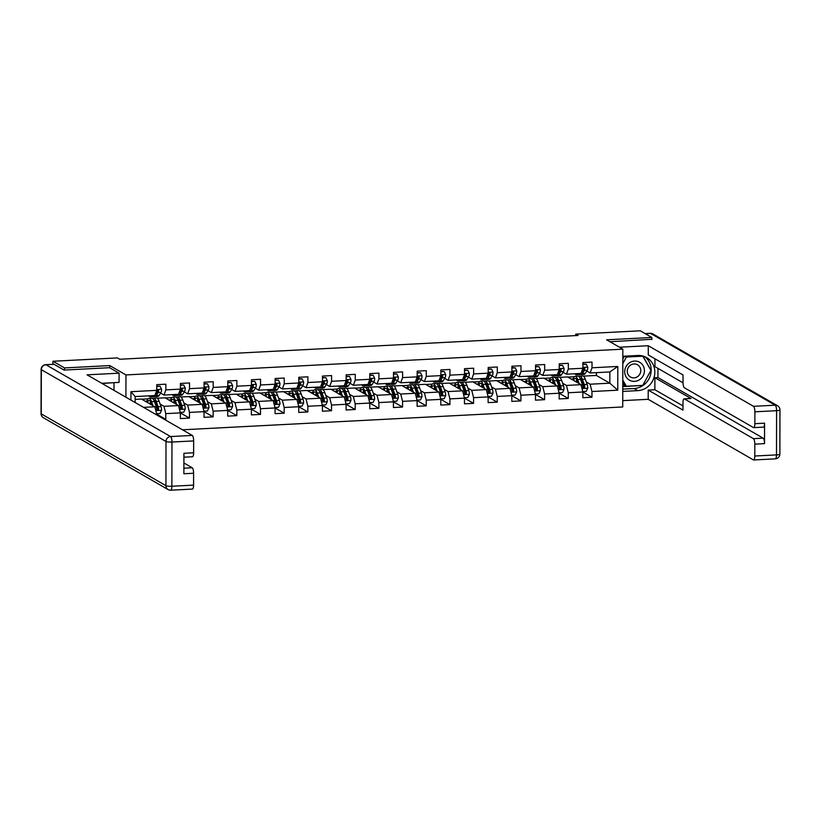 <?xml version="1.0" encoding="UTF-8"?>
<svg xmlns="http://www.w3.org/2000/svg" width="821" height="821" viewBox="0 0 821 821"><rect width="100%" height="100%" fill="white"/><g stroke="black" fill="none" stroke-linecap="round" stroke-linejoin="round"><path stroke-width="1.23" d="M182.488 429.794L622.739 406.959L622.831 349.161L125.962 374.93L125.921 397.21M583.382 376.121L596.405 375.443L609.839 383.191L609.859 371.944L590.135 372.96L592.003 367.787L592.013 362.082L582.9 362.554L582.889 368.26L568.327 369.009L568.337 363.313L559.224 363.785L559.214 369.481L544.651 370.24L544.662 364.534L535.549 365.006L535.538 370.712L520.976 371.472L520.986 365.766L511.873 366.238L511.863 371.944L497.3 372.693L497.31 366.997L488.197 367.469L488.187 373.165L473.625 373.924L473.635 368.219L464.522 368.691L464.522 374.397L449.949 375.146L449.959 369.45L440.856 369.922L440.846 375.618L426.273 376.377L426.284 370.671L417.181 371.143L417.171 376.849L402.598 377.609L402.608 371.903L393.505 372.375L393.495 378.081L378.922 378.83L378.933 373.134L369.83 373.606L369.819 379.302L355.247 380.061L355.257 374.355L346.154 374.828L346.144 380.534L331.571 381.293L331.581 375.587L322.479 376.059L322.468 381.765L307.896 382.514L307.906 376.818L298.803 377.291L298.793 382.986L284.22 383.746L284.23 378.04L275.127 378.512L275.117 384.218L260.544 384.977L260.555 379.271L251.452 379.743L251.442 385.449L236.869 386.198L236.879 380.503L227.776 380.975L227.766 386.67L213.193 387.43L213.203 381.724L204.101 382.196L204.09 387.902L189.518 388.661L189.528 382.955L180.425 383.428L180.415 389.133L165.842 389.883L165.852 384.187L156.749 384.659L156.739 390.355L130.939 391.699L130.929 400.094M592.003 367.787L617.803 366.443L617.761 390.191L591.962 391.525L591.951 397.231L582.848 391.986L582.838 397.703L591.951 397.231M559.706 377.352L567.568 376.942L581.011 384.68L582.848 391.997L568.286 392.756L568.276 398.462L559.173 393.218L559.163 398.934L568.276 398.462M536.031 378.584L543.892 378.173L557.336 385.911L559.173 393.228L544.61 393.988L544.6 399.683L535.497 394.449L535.487 400.155L544.6 399.683M512.355 379.805L520.216 379.405L533.66 387.143L535.497 394.46L520.935 395.209L520.925 400.915L511.822 395.671L511.811 401.387L520.925 400.915M488.69 381.036L496.541 380.626L509.985 388.364L511.822 395.681L497.259 396.44L497.249 402.146L488.146 396.902L488.136 402.618L497.249 402.146M465.014 382.268L472.865 381.857L486.309 389.595L488.146 396.912L473.584 397.672L473.573 403.368L464.47 398.134L464.47 403.84L473.573 403.368M441.339 383.489L449.19 383.079L462.634 390.827L464.47 398.144L449.908 398.893L449.898 404.599L440.795 399.355M426.222 405.831L417.119 400.586L417.119 406.303L426.222 405.831L426.232 400.125L440.805 399.365L440.795 405.071L449.898 404.599M393.988 385.942L401.838 385.542L415.282 393.28L417.13 400.597L402.557 401.356L402.547 407.052L393.444 401.818L393.444 407.524L402.547 407.052M370.312 387.173L378.163 386.763L391.607 394.511L393.454 401.828L378.881 402.577L378.871 408.283L369.768 403.039L369.768 408.755L378.871 408.283M346.636 388.405L354.487 387.994L367.931 395.732L369.778 403.049L355.206 403.809L355.195 409.515L346.093 404.271L346.093 409.987L355.195 409.515M322.961 389.626L330.812 389.226L344.256 396.964L346.103 404.281L331.53 405.04L331.52 410.736L322.427 405.502L322.417 411.208L331.52 410.736M299.285 390.858L307.136 390.447L320.58 398.195L322.427 405.512L307.854 406.262L307.844 411.968L298.752 406.723M236.817 415.652L227.725 410.408L227.715 416.124L236.817 415.652L236.828 409.946L251.4 409.197L251.39 414.892L260.493 414.42L260.503 408.725L275.076 407.965L275.066 413.671L284.169 413.199L284.179 407.493L298.752 406.734L298.741 412.44L307.844 411.968M204.583 395.773L212.444 395.363L225.878 403.101L227.725 410.418L213.152 411.177L213.142 416.873L204.049 411.639L204.039 417.345L213.142 416.873M180.907 396.995L188.768 396.594L202.202 404.332L204.049 411.649L189.477 412.399L189.466 418.105L180.374 412.871L180.363 418.577L189.466 418.105M157.232 398.226L165.093 397.816L178.526 405.564L180.374 412.871L165.801 413.63L165.791 419.336L156.698 414.092L156.698 414.933M164.446 419.408L165.791 419.336M135.137 399.375L141.417 399.047L154.851 406.785L156.698 414.102L155.374 414.174M109.737 367.787L109.737 365.581L64.51 367.931L52.924 361.261L117.424 357.915L119.743 359.249L578.066 335.471L575.757 334.137L575.747 335.594M582.889 368.26L581.032 373.432L566.459 374.191L563.073 372.241M559.912 370.425L559.286 370.066M562.621 383.243L566.439 385.439L581.011 384.68M566.459 374.191L568.327 369.009M568.286 392.756L566.439 385.439M559.214 369.481L557.356 374.663L542.784 375.423L539.397 373.473M536.236 371.646L535.61 371.287M538.945 384.464L542.763 386.67L557.336 385.911M542.784 375.423L544.651 370.24M544.61 393.988L542.763 386.67M535.538 370.712L533.681 375.895L519.108 376.644L515.721 374.694M512.561 372.878L511.935 372.518M515.27 385.696L519.088 387.892L533.66 387.143M519.108 376.644L520.976 371.472M520.935 395.209L519.088 387.892M511.863 371.944L510.005 377.116L495.432 377.876L492.046 375.926M488.885 374.099L488.259 373.75M491.594 386.927L495.412 389.123L509.985 388.364M495.432 377.876L497.3 372.693M497.259 396.44L495.412 389.123M488.187 373.165L486.33 378.348L471.757 379.107L468.37 377.157M465.209 375.33L464.583 374.971M467.919 388.148L471.736 390.355L486.309 389.595M471.757 379.107L473.625 373.924M473.584 397.672L471.736 390.355M464.522 374.397L462.654 379.579L448.081 380.328L444.695 378.378M441.534 376.562L440.908 376.203M444.243 389.38L448.061 391.576L462.634 390.827M448.081 380.328L449.949 375.146M449.908 398.893L448.061 391.576M440.846 375.618L438.978 380.8L424.406 381.56L421.019 379.61M417.858 377.783L417.232 377.434M417.663 384.721L425.514 384.31L438.958 392.048L424.385 392.807L420.568 390.611M424.406 381.56L426.273 376.377M440.805 399.365L438.958 392.048M426.232 400.125L424.385 392.807M417.171 376.849L415.303 382.032L400.73 382.791L397.343 380.831M394.183 379.015L393.557 378.655M396.892 391.833L400.71 394.039L415.282 393.28M400.73 382.791L402.598 377.609M402.557 401.356L400.71 394.039M393.495 378.081L391.627 383.263L377.055 384.012L373.668 382.063M370.507 380.246L369.881 379.887M373.216 393.064L377.034 395.26L391.607 394.511M377.055 384.012L378.922 378.83M378.881 402.577L377.034 395.26M369.819 379.302L367.952 384.485L353.379 385.244L349.992 383.294M346.831 381.467L346.205 381.108M349.541 394.296L353.358 396.492L367.931 395.732M353.379 385.244L355.247 380.061M355.206 403.809L353.358 396.492M346.144 380.534L344.276 385.716L329.703 386.475L326.317 384.515M323.156 382.699L322.54 382.34M325.865 395.517L329.683 397.723L344.256 396.964M329.703 386.475L331.571 381.293M331.53 405.04L329.683 397.723M322.468 381.765L320.601 386.948L306.028 387.697L302.641 385.747M299.48 383.93L298.865 383.571M302.19 396.748L306.017 398.944L320.58 398.195M306.028 387.697L307.896 382.514M307.854 406.262L306.017 398.944M298.793 382.986L296.925 388.169L282.352 388.928L278.966 386.978M275.805 385.152L275.189 384.792M275.61 392.089L283.471 391.679L296.904 399.417L282.342 400.176L278.514 397.98M282.352 388.928L284.22 383.746M298.752 406.734L296.904 399.417M284.179 407.493L282.342 400.176M275.117 384.218L273.249 389.4L258.687 390.16L255.29 388.2M252.129 386.383L251.513 386.024M251.934 393.31L259.795 392.91L273.229 400.648L258.666 401.407L254.838 399.201M258.687 390.16L260.544 384.977M275.076 407.965L273.229 400.648M260.503 408.725L258.666 401.407M251.442 385.449L249.574 390.632L235.011 391.381L231.614 389.431M228.454 387.615L227.838 387.255M228.259 394.542L236.12 394.131L249.553 401.88L234.991 402.629L231.173 400.432M235.011 391.381L236.869 386.198M251.4 409.197L249.553 401.88M236.828 409.946L234.991 402.629M227.766 386.67L225.898 391.853L211.336 392.612L207.939 390.663M204.778 388.836L204.162 388.477M207.497 401.664L211.315 403.86L225.878 403.101M211.336 392.612L213.193 387.43M213.152 411.177L211.315 403.86M204.09 387.902L202.223 393.085L187.66 393.834L184.263 391.884M181.102 390.067L180.487 389.708M183.822 402.885L187.64 405.092L202.202 404.332M187.66 393.834L189.518 388.661M189.477 412.399L187.64 405.092M180.415 389.133L178.547 394.306L163.984 395.065L160.588 393.115M157.427 391.299L156.811 390.94M160.146 404.117L163.964 406.313L178.526 405.564M163.984 395.065L165.842 389.883M165.801 413.63L163.964 406.313M156.739 390.355L154.871 395.537L135.147 396.564L130.939 391.699M143.562 407.37L154.851 406.785M64.51 367.931L64.51 370.035M52.924 361.261L52.924 364.308M651.833 339.576L651.843 337.472L640.257 330.791L575.757 334.137M651.843 337.472L606.616 339.812L622.831 349.161M109.737 365.581L125.962 374.93M135.147 396.564L135.137 402.516M590.135 372.96L586.748 371.01M583.587 369.193L582.961 368.834M596.405 375.443L596.405 372.642M586.297 382.011L590.114 384.207L609.839 383.191L617.761 390.191M141.664 399.191L148.088 398.852M165.339 397.959L171.763 397.631M189.015 396.738L195.439 396.399M212.69 395.506L219.115 395.168M236.366 394.275L242.79 393.947M260.041 393.054L266.466 392.715M283.717 391.822L290.141 391.484M307.393 390.591L313.817 390.262M331.068 389.37L337.493 389.031M354.744 388.138L361.168 387.81M378.419 386.907L384.844 386.578M402.095 385.685L408.519 385.347M425.76 384.454L432.195 384.125M449.436 383.222L455.871 382.894M473.112 382.001L479.546 381.662M496.787 380.77L503.211 380.441M520.463 379.538L526.887 379.21M544.138 378.317L550.563 377.978M567.814 377.085L574.238 376.757M609.859 371.944L617.803 366.443M591.962 391.525L590.114 384.207M145.143 401.192L146.938 401.1M168.818 399.96L170.614 399.868M192.494 398.739L194.29 398.647M216.169 397.508L217.955 397.415M239.845 396.276L241.631 396.184M260.493 414.42L251.4 409.186M263.52 395.055L265.306 394.963M284.169 413.199L275.076 407.955M287.186 393.823L288.982 393.731M310.861 392.592L312.657 392.5M334.537 391.371L336.333 391.278M358.213 390.139L360.009 390.047M381.888 388.908L383.684 388.815M405.564 387.686L407.36 387.594M429.239 386.455L431.035 386.363M452.915 385.223L454.711 385.131M476.591 384.002L478.386 383.91M500.266 382.771L502.062 382.678M523.942 381.549L525.738 381.447M547.617 380.318L549.413 380.226M571.293 379.086L573.089 378.994M151.659 395.701L151.546 395.876A12.141 3.489 87 0 1 150.253 396.892A12.141 3.489 87 0 1 148.734 395.855M156.749 386.455L160.085 386.281L161.604 389.318A4.208 1.211 87 0 1 161.039 392.387L159.141 395.486A12.141 3.489 87 0 1 157.837 396.492L154.953 396.646A12.141 3.489 -93 0 0 156.257 395.63L158.155 392.541A4.208 1.211 -93 0 0 158.658 390.611L158.268 389.862M160.085 386.281L156.749 386.075M154.543 395.558L154.43 395.732A12.141 3.489 87 0 1 153.137 396.738L150.253 396.892M154.02 396.276A12.141 3.489 -93 0 0 154.953 396.646M155.333 394.254L156.339 392.633A4.208 1.211 87 0 0 156.832 390.704L158.658 390.611L157.991 390.232A2.145 0.616 87 0 1 157.827 390.652L155.928 393.741A10.078 2.904 87 0 1 155.261 394.46M156.585 413.64L160.044 413.456L161.563 410.254A4.208 1.211 -93 0 0 161.019 406.559L159.13 401.274A12.141 3.489 -93 0 0 156.534 398.021L153.65 398.175A12.141 3.489 -93 0 0 152.768 398.647M155.272 401.5A10.078 2.904 -93 0 0 154.851 402.721M152.983 405.707L151.536 401.674A12.141 3.489 -93 0 0 148.95 398.421A12.141 3.489 -93 0 0 146.672 402.074M151.885 405.071L151.208 403.173A10.078 2.904 -93 0 0 149.053 400.484A10.078 2.904 -93 0 0 147.441 402.516M148.95 398.421L151.834 398.267A12.141 3.489 87 0 1 154.42 401.52L156.308 406.795A4.208 1.211 87 0 1 156.801 409.299C157.478 410.51 158.094 410.479 158.627 409.207A4.208 1.211 -93 0 0 158.135 406.703L156.247 401.428A12.141 3.489 -93 0 0 153.65 398.175M151.146 402.998A12.141 3.489 -93 0 0 150.931 404.527M153.886 400.238A10.078 2.904 87 0 1 155.908 402.937L157.796 408.211A2.145 0.616 87 0 1 157.96 408.817L157.632 409.7M150.571 401.736A10.078 2.904 -93 0 0 149.925 403.942M156.801 409.299L157.293 410.1M639.518 362.174A10.314 9.708 119.9 0 0 626.033 366.587A10.314 9.708 119.9 0 0 629.625 380.267A10.314 9.708 119.9 0 0 643.1 375.854A10.314 9.708 119.9 0 0 639.518 362.174M637.404 364.709A7.061 6.65 119.9 0 0 628.219 367.654A7.061 6.65 119.9 0 0 630.631 377.096A7.061 6.65 119.9 0 0 639.826 374.15A7.061 6.65 119.9 0 0 637.404 364.709M622.811 363.611L626.402 357.043L642.792 356.191L650.95 370.374L642.74 385.398L626.351 386.25L624.494 385.182L622.78 382.196M622.821 359.136L624.319 356.386M626.351 386.25L622.78 380.051M625.192 356.345L626.402 357.043M642.207 355.852L642.792 356.191M101.742 383.294L119.066 382.391L119.086 373.175L87.067 374.838L192.278 435.428A4.762 1.375 87 0 1 193.653 440.918L193.633 452.792A4.762 1.375 87 0 1 192.494 456.743L183.914 457.184M113.996 390.344L114.016 382.853M54.094 364.319L45.894 364.75A4.762 1.375 -93 0 0 45.637 364.678L53.837 364.257A4.762 1.375 87 0 1 54.094 364.319L64.059 370.066L109.583 367.705L119.086 373.175M102.061 383.469L115.402 382.576M183.894 468.196L192.217 467.765A4.762 1.375 87 0 1 193.602 473.255L193.582 485.129A4.762 1.375 87 0 1 192.432 489.08L170.737 490.209A4.762 1.375 -93 0 0 171.876 486.248L193.582 485.129M193.633 452.792L183.925 453.295L183.883 473.758L193.602 473.255M192.217 467.765L183.904 462.982M622.821 356.263L637.794 355.483A17.857 16.81 119.9 0 1 646.681 357.597A17.857 16.81 119.9 0 1 654.193 376.962A17.857 16.81 119.9 0 1 637.732 390.642L622.759 391.412M622.749 400.627L648.19 399.314L648.21 390.098L682.969 410.11L682.98 402.772A4.762 1.375 -93 0 1 684.129 398.821A4.762 1.375 -93 0 1 684.386 398.883L753.442 438.66L763.15 438.157A4.762 1.375 87 0 1 764.536 443.638L764.567 423.174A4.762 1.375 87 0 1 763.427 427.125L753.709 427.628A4.762 1.375 -93 0 0 754.858 423.677L754.879 411.803A4.762 1.375 -93 0 0 753.493 406.323L775.198 405.194L650.519 333.388L645.234 333.665M657.96 368.372L657.939 377.557L654.912 377.722L654.881 389.749L648.21 390.098M654.942 358.787L654.922 366.628L683.021 382.812M753.709 427.628A4.762 1.375 -93 0 1 753.462 427.567L684.396 387.789A4.762 1.375 -93 0 1 683.021 382.309L683.031 374.961L648.272 354.939L648.282 345.723L753.493 406.323M619.475 347.221L648.282 345.723M648.19 399.314L753.401 459.904A4.762 1.375 -93 0 0 753.657 459.976A4.762 1.375 -93 0 0 754.797 456.014L754.817 444.14A4.762 1.375 -93 0 0 753.442 438.66M651.833 339.289L609.972 341.752M654.912 377.722L691.056 398.534L684.386 398.883M657.939 377.557L763.15 438.157M654.881 389.749L682.98 405.923M684.129 398.821L690.8 398.472A4.762 1.375 87 0 1 691.056 398.534M622.77 389.113L634.079 388.528A17.857 16.81 119.9 0 0 650.211 375.926A17.857 16.81 119.9 0 0 644.772 356.663M622.77 386.619L642.638 385.408M640.37 355.555L622.821 356.468M650.899 370.281L642.925 356.037M622.77 385.747L625.243 385.613M175.335 394.48L175.222 394.655A12.141 3.489 87 0 1 173.929 395.66A12.141 3.489 87 0 1 172.41 394.634M180.425 385.223L183.76 385.049L185.279 388.097A4.208 1.211 87 0 1 184.715 391.155L182.816 394.254A12.141 3.489 87 0 1 181.513 395.27L178.629 395.414A12.141 3.489 -93 0 0 179.932 394.408L181.831 391.309A4.208 1.211 -93 0 0 182.334 389.38L181.944 388.631M183.76 385.049L180.425 384.844M178.219 394.326L178.106 394.501A12.141 3.489 87 0 1 176.813 395.506L173.929 395.66M177.695 395.045A12.141 3.489 -93 0 0 178.629 395.414M179.009 393.033L180.015 391.401A4.208 1.211 87 0 0 180.507 389.482L182.334 389.38L181.667 389A2.145 0.616 87 0 1 181.503 389.421L179.604 392.52A10.078 2.904 87 0 1 178.937 393.228M199.01 393.249L198.898 393.423A12.141 3.489 87 0 1 197.604 394.429A12.141 3.489 87 0 1 196.086 393.403M204.101 383.992L207.436 383.818L208.945 386.865A4.208 1.211 87 0 1 208.39 389.934L206.492 393.033A12.141 3.489 87 0 1 205.188 394.039L202.305 394.193A12.141 3.489 -93 0 0 203.608 393.177L205.507 390.078A4.208 1.211 -93 0 0 206.009 388.159L205.619 387.409M207.436 383.818L204.101 383.612M201.894 393.105L201.781 393.269A12.141 3.489 87 0 1 200.488 394.285L197.604 394.429M201.371 393.813A12.141 3.489 -93 0 0 202.305 394.193M202.684 391.802L203.68 390.18A4.208 1.211 87 0 0 204.183 388.251L206.009 388.159L205.342 387.769A2.145 0.616 87 0 1 205.178 388.189L203.28 391.289A10.078 2.904 87 0 1 202.613 391.997M180.261 412.409L183.719 412.234L185.238 409.032A4.208 1.211 -93 0 0 184.694 405.328L182.806 400.053A12.141 3.489 -93 0 0 180.21 396.8L177.326 396.943A12.141 3.489 -93 0 0 176.443 397.415M178.947 400.268A10.078 2.904 -93 0 0 178.526 401.49M176.659 404.476L175.212 400.443A12.141 3.489 -93 0 0 172.626 397.19A12.141 3.489 -93 0 0 170.347 400.843M175.561 403.85L174.883 401.951A10.078 2.904 -93 0 0 172.728 399.252A10.078 2.904 -93 0 0 171.117 401.295M172.626 397.19L175.509 397.046A12.141 3.489 87 0 1 178.095 400.289L179.984 405.574A4.208 1.211 87 0 1 180.476 408.068C181.154 409.289 181.769 409.258 182.303 407.975A4.208 1.211 -93 0 0 181.81 405.471L179.922 400.196A12.141 3.489 -93 0 0 177.326 396.943M174.811 401.777A12.141 3.489 -93 0 0 174.606 403.296M177.562 399.006A10.078 2.904 87 0 1 179.583 401.705L181.472 406.98A2.145 0.616 87 0 1 181.636 407.585L181.308 408.468M174.237 400.515A10.078 2.904 -93 0 0 173.6 402.721M180.476 408.068L180.959 408.879M203.936 411.188L207.395 411.003L208.914 407.801A4.208 1.211 -93 0 0 208.37 404.096L206.482 398.821A12.141 3.489 -93 0 0 203.885 395.568L201.001 395.722A12.141 3.489 -93 0 0 200.119 396.184M202.623 399.037A10.078 2.904 -93 0 0 202.202 400.268M200.334 403.255L198.887 399.211A12.141 3.489 -93 0 0 196.301 395.968A12.141 3.489 -93 0 0 194.023 399.622M199.236 402.618L198.559 400.72A10.078 2.904 -93 0 0 196.404 398.021A10.078 2.904 -93 0 0 194.793 400.063M196.301 395.968L199.185 395.814A12.141 3.489 87 0 1 201.771 399.068L203.659 404.343A4.208 1.211 87 0 1 204.152 406.836C204.829 408.058 205.445 408.027 205.979 406.744A4.208 1.211 -93 0 0 205.486 404.25L203.598 398.965A12.141 3.489 -93 0 0 201.001 395.722M198.487 400.545A12.141 3.489 -93 0 0 198.282 402.074M201.237 397.785A10.078 2.904 87 0 1 203.259 400.474L205.147 405.759A2.145 0.616 87 0 1 205.312 406.364L204.983 407.247M197.912 399.283A10.078 2.904 -93 0 0 197.276 401.49M204.152 406.836L204.634 407.647M222.686 392.017L222.573 392.192A12.141 3.489 87 0 1 221.28 393.208A12.141 3.489 87 0 1 219.761 392.171M227.776 382.771L231.112 382.596L232.62 385.644A4.208 1.211 87 0 1 232.066 388.702L230.167 391.802A12.141 3.489 87 0 1 228.864 392.807L225.98 392.961A12.141 3.489 -93 0 0 227.284 391.945L229.182 388.856A4.208 1.211 -93 0 0 229.685 386.927L229.295 386.178M231.112 382.596L227.776 382.391M225.559 391.874L225.457 392.048A12.141 3.489 87 0 1 224.164 393.054L221.28 393.208M225.046 392.592A12.141 3.489 -93 0 0 225.98 392.961M226.36 390.57L227.355 388.949A4.208 1.211 87 0 0 227.858 387.019L229.685 386.927L229.018 386.547A2.145 0.616 87 0 1 228.854 386.968L226.955 390.057A10.078 2.904 87 0 1 226.288 390.775M246.351 390.796L246.249 390.97A12.141 3.489 87 0 1 244.956 391.976A12.141 3.489 87 0 1 243.437 390.95M251.452 381.539L254.787 381.365L256.296 384.413A4.208 1.211 87 0 1 255.742 387.471L253.843 390.57A12.141 3.489 87 0 1 252.54 391.586L249.656 391.73A12.141 3.489 -93 0 0 250.959 390.724L252.858 387.625A4.208 1.211 -93 0 0 253.361 385.696L252.971 384.946M254.787 381.365L251.452 381.16M249.235 390.642L249.132 390.817A12.141 3.489 87 0 1 247.839 391.822L244.956 391.976M248.722 391.36A12.141 3.489 -93 0 0 249.656 391.73M250.036 389.349L251.031 387.717A4.208 1.211 87 0 0 251.534 385.798L253.361 385.696L252.694 385.316A2.145 0.616 87 0 1 252.529 385.737L250.631 388.836A10.078 2.904 87 0 1 249.964 389.544M270.027 389.565L269.924 389.739A12.141 3.489 87 0 1 268.631 390.745A12.141 3.489 87 0 1 267.112 389.718M275.127 380.308L278.463 380.133L279.971 383.181A4.208 1.211 87 0 1 279.417 386.25L277.519 389.349A12.141 3.489 87 0 1 276.215 390.355L273.331 390.509A12.141 3.489 -93 0 0 274.635 389.493L276.533 386.393A4.208 1.211 -93 0 0 277.036 384.474L276.646 383.725M278.463 380.133L275.127 379.928M272.911 389.421L272.808 389.585A12.141 3.489 87 0 1 271.515 390.601L268.631 390.745M272.398 390.129A12.141 3.489 -93 0 0 273.331 390.509M273.711 388.117L274.707 386.496A4.208 1.211 87 0 0 275.209 384.567L277.036 384.474L276.369 384.084A2.145 0.616 87 0 1 276.205 384.505L274.306 387.604A10.078 2.904 87 0 1 273.639 388.312M227.612 409.956L231.06 409.782L232.589 406.569A4.208 1.211 -93 0 0 232.035 402.875L230.157 397.59A12.141 3.489 -93 0 0 227.561 394.347L224.677 394.49A12.141 3.489 -93 0 0 223.794 394.963M226.298 397.816A10.078 2.904 -93 0 0 225.878 399.037M224.01 402.023L222.563 397.99A12.141 3.489 -93 0 0 219.977 394.737A12.141 3.489 -93 0 0 217.698 398.39M222.912 401.387L222.234 399.499A10.078 2.904 -93 0 0 220.079 396.8A10.078 2.904 -93 0 0 218.468 398.832M219.977 394.737L222.86 394.583A12.141 3.489 87 0 1 225.447 397.836L227.335 403.111A4.208 1.211 87 0 1 227.828 405.615C228.505 406.826 229.121 406.795 229.654 405.523A4.208 1.211 -93 0 0 229.151 403.019L227.273 397.744A12.141 3.489 -93 0 0 224.677 394.49M222.163 399.314A12.141 3.489 -93 0 0 221.957 400.843M224.913 396.553A10.078 2.904 87 0 1 226.935 399.252L228.823 404.527A2.145 0.616 87 0 1 228.987 405.133L228.659 406.015M221.588 398.052A10.078 2.904 -93 0 0 220.952 400.258M227.828 405.615L228.31 406.416M251.288 408.725L254.736 408.55L256.265 405.348A4.208 1.211 -93 0 0 255.711 401.643L253.833 396.369A12.141 3.489 -93 0 0 251.236 393.115L248.353 393.259A12.141 3.489 -93 0 0 247.47 393.731M249.974 396.584A10.078 2.904 -93 0 0 249.553 397.805M247.685 400.792L246.238 396.759A12.141 3.489 -93 0 0 243.652 393.505A12.141 3.489 -93 0 0 241.374 397.159M246.587 400.166L245.91 398.267A10.078 2.904 -93 0 0 243.755 395.568A10.078 2.904 -93 0 0 242.144 397.61M243.652 393.505L246.536 393.362A12.141 3.489 87 0 1 249.122 396.605L251.01 401.89A4.208 1.211 87 0 1 251.503 404.384C252.18 405.605 252.786 405.574 253.33 404.291A4.208 1.211 -93 0 0 252.827 401.797L250.949 396.512A12.141 3.489 -93 0 0 248.353 393.259M245.838 398.093A12.141 3.489 -93 0 0 245.633 399.611M248.589 395.332A10.078 2.904 87 0 1 250.61 398.021L252.499 403.296A2.145 0.616 87 0 1 252.663 403.911L252.334 404.784M245.263 396.83A10.078 2.904 -93 0 0 244.627 399.037M251.503 404.384L251.985 405.194M274.953 407.503L278.411 407.319L279.94 404.117A4.208 1.211 -93 0 0 279.386 400.412L277.508 395.137A12.141 3.489 -93 0 0 274.912 391.884L272.028 392.038A12.141 3.489 -93 0 0 271.135 392.5M273.65 395.353A10.078 2.904 -93 0 0 273.229 396.584M271.361 399.57L269.914 395.527A12.141 3.489 -93 0 0 267.328 392.284A12.141 3.489 -93 0 0 265.05 395.938M270.263 398.934L269.586 397.036A10.078 2.904 -93 0 0 267.43 394.337A10.078 2.904 -93 0 0 265.819 396.379M267.328 392.284L270.212 392.13A12.141 3.489 87 0 1 272.798 395.383L274.686 400.658A4.208 1.211 87 0 1 275.179 403.152C275.856 404.373 276.461 404.343 276.995 403.06A4.208 1.211 -93 0 0 276.503 400.566L274.625 395.291A12.141 3.489 -93 0 0 272.028 392.038M269.514 396.861A12.141 3.489 -93 0 0 269.309 398.39M272.264 394.101A10.078 2.904 87 0 1 274.286 396.789L276.174 402.074A2.145 0.616 87 0 1 276.328 402.68L276 403.563M268.939 395.599A10.078 2.904 -93 0 0 268.303 397.805M275.179 403.152L275.661 403.963M293.702 388.343L293.6 388.507A12.141 3.489 87 0 1 292.307 389.523A12.141 3.489 87 0 1 290.788 388.487M298.803 379.086L302.138 378.912L303.647 381.96A4.208 1.211 87 0 1 303.093 385.018L301.184 388.117A12.141 3.489 87 0 1 299.891 389.123L297.007 389.277A12.141 3.489 -93 0 0 298.31 388.271L300.209 385.172A4.208 1.211 -93 0 0 300.712 383.243L300.322 382.494M302.138 378.912L298.803 378.707M296.586 388.189L296.484 388.364A12.141 3.489 87 0 1 295.18 389.37L292.307 389.523M296.073 388.908A12.141 3.489 -93 0 0 297.007 389.277M297.387 386.886L298.382 385.265A4.208 1.211 87 0 0 298.885 383.335L300.712 383.243L300.045 382.863A2.145 0.616 87 0 1 299.881 383.284L297.982 386.383A10.078 2.904 87 0 1 297.315 387.091M298.628 406.272L302.087 406.097L303.616 402.885A4.208 1.211 -93 0 0 303.062 399.191L301.174 393.906A12.141 3.489 -93 0 0 298.587 390.663L295.704 390.806A12.141 3.489 -93 0 0 294.811 391.278M297.325 394.131A10.078 2.904 -93 0 0 296.904 395.353M295.037 398.339L293.59 394.306A12.141 3.489 -93 0 0 291.003 391.053A12.141 3.489 -93 0 0 288.725 394.706M293.939 397.713L293.261 395.814A10.078 2.904 -93 0 0 291.106 393.115A10.078 2.904 -93 0 0 289.495 395.147M291.003 391.053L293.887 390.899A12.141 3.489 87 0 1 296.473 394.152L298.362 399.427A4.208 1.211 87 0 1 298.854 401.931C299.532 403.142 300.137 403.111 300.671 401.838A4.208 1.211 -93 0 0 300.178 399.334L298.3 394.059A12.141 3.489 -93 0 0 295.704 390.806M293.189 395.63A12.141 3.489 -93 0 0 292.984 397.159M295.94 392.869A10.078 2.904 87 0 1 297.961 395.568L299.85 400.843A2.145 0.616 87 0 1 300.004 401.448L299.675 402.331M292.615 394.367A10.078 2.904 -93 0 0 291.978 396.584M298.854 401.931L299.337 402.731M317.378 387.112L317.275 387.286A12.141 3.489 87 0 1 315.972 388.292A12.141 3.489 87 0 1 314.464 387.266M322.468 377.855L325.814 377.681L327.322 380.728A4.208 1.211 87 0 1 326.768 383.797L324.859 386.886A12.141 3.489 87 0 1 323.566 387.902L320.683 388.046A12.141 3.489 -93 0 0 321.976 387.04L323.885 383.941A4.208 1.211 -93 0 0 324.387 382.011L323.997 381.262M325.814 377.681L322.479 377.475M320.262 386.958L320.159 387.132A12.141 3.489 87 0 1 318.856 388.148L315.972 388.292M319.749 387.676A12.141 3.489 -93 0 0 320.683 388.046M321.062 385.665L322.058 384.033A4.208 1.211 87 0 0 322.561 382.114L324.387 382.011L323.72 381.632A2.145 0.616 87 0 1 323.556 382.052L321.658 385.152A10.078 2.904 87 0 1 320.99 385.86M322.304 405.04L325.763 404.866L327.292 401.664A4.208 1.211 -93 0 0 326.737 397.959L324.849 392.684A12.141 3.489 -93 0 0 322.263 389.431L319.379 389.585A12.141 3.489 -93 0 0 318.486 390.047M321.001 392.9A10.078 2.904 -93 0 0 320.58 394.131M318.712 397.118L317.265 393.074A12.141 3.489 -93 0 0 314.679 389.821A12.141 3.489 -93 0 0 312.401 393.475M317.614 396.481L316.937 394.583A10.078 2.904 -93 0 0 314.782 391.884A10.078 2.904 -93 0 0 313.17 393.926M314.679 389.821L317.563 389.677A12.141 3.489 87 0 1 320.149 392.92L322.037 398.206A4.208 1.211 87 0 1 322.53 400.699C323.207 401.921 323.813 401.89 324.346 400.607A4.208 1.211 -93 0 0 323.854 398.113L321.965 392.828A12.141 3.489 -93 0 0 319.379 389.585M316.865 394.408A12.141 3.489 -93 0 0 316.66 395.927M319.615 391.648A10.078 2.904 87 0 1 321.637 394.337L323.525 399.611A2.145 0.616 87 0 1 323.679 400.227L323.351 401.1M316.29 393.146A10.078 2.904 -93 0 0 315.654 395.353M322.53 400.699L323.012 401.51M341.054 385.88L340.951 386.055A12.141 3.489 87 0 1 339.648 387.06A12.141 3.489 87 0 1 338.139 386.034M346.144 376.623L349.489 376.459L350.998 379.497A4.208 1.211 87 0 1 350.444 382.565L348.535 385.665A12.141 3.489 87 0 1 347.242 386.67L344.358 386.824A12.141 3.489 -93 0 0 345.651 385.808L347.56 382.709A4.208 1.211 -93 0 0 348.053 380.79L347.673 380.041M349.489 376.459L346.144 376.254M343.937 385.737L343.835 385.901A12.141 3.489 87 0 1 342.531 386.917L339.648 387.06M343.424 386.445A12.141 3.489 -93 0 0 344.358 386.824M344.738 384.433L345.733 382.812A4.208 1.211 87 0 0 346.236 380.882L348.053 380.79L347.386 380.4A2.145 0.616 87 0 1 347.232 380.821L345.323 383.92A10.078 2.904 87 0 1 344.666 384.628M345.98 403.819L349.438 403.634L350.967 400.432A4.208 1.211 -93 0 0 350.413 396.728L348.525 391.453A12.141 3.489 -93 0 0 345.939 388.2L343.055 388.354A12.141 3.489 -93 0 0 342.162 388.815M344.676 391.668A10.078 2.904 -93 0 0 344.256 392.9M342.388 395.886L340.941 391.843A12.141 3.489 -93 0 0 338.355 388.6A12.141 3.489 -93 0 0 336.076 392.253M341.29 395.25L340.602 393.351A10.078 2.904 -93 0 0 338.457 390.652A10.078 2.904 -93 0 0 336.846 392.695M338.355 388.6L341.228 388.446A12.141 3.489 87 0 1 343.825 391.699L345.713 396.974A4.208 1.211 87 0 1 346.205 399.478C346.883 400.689 347.488 400.658 348.022 399.375A4.208 1.211 -93 0 0 347.529 396.882L345.641 391.607A12.141 3.489 -93 0 0 343.055 388.354M340.541 393.177A12.141 3.489 -93 0 0 340.335 394.706M343.291 390.416A10.078 2.904 87 0 1 345.313 393.115L347.201 398.39A2.145 0.616 87 0 1 347.355 398.996L347.026 399.878M339.966 391.915A10.078 2.904 -93 0 0 339.33 394.121M346.205 399.478L346.688 400.279M364.729 384.659L364.627 384.823A12.141 3.489 87 0 1 363.323 385.839A12.141 3.489 87 0 1 361.815 384.803M369.819 375.402L373.165 375.228L374.674 378.276A4.208 1.211 87 0 1 374.119 381.334L372.211 384.433A12.141 3.489 87 0 1 370.918 385.439L368.034 385.593A12.141 3.489 -93 0 0 369.327 384.587L371.236 381.488A4.208 1.211 -93 0 0 371.728 379.559L371.349 378.809M373.165 375.228L369.819 375.023M367.613 384.505L367.51 384.68A12.141 3.489 87 0 1 366.207 385.685L363.323 385.839M367.1 385.223A12.141 3.489 -93 0 0 368.034 385.593M368.413 383.202L369.409 381.58A4.208 1.211 87 0 0 369.912 379.651L371.728 379.559L371.061 379.179A2.145 0.616 87 0 1 370.907 379.6L368.998 382.699A10.078 2.904 87 0 1 368.342 383.407M369.655 402.588L373.114 402.413L374.643 399.201A4.208 1.211 -93 0 0 374.089 395.506L372.2 390.221A12.141 3.489 -93 0 0 369.614 386.978L366.73 387.122A12.141 3.489 -93 0 0 365.838 387.594M368.352 390.447A10.078 2.904 -93 0 0 367.931 391.668M366.063 394.655L364.616 390.622A12.141 3.489 -93 0 0 362.02 387.368A12.141 3.489 -93 0 0 359.752 391.022M364.965 394.029L364.278 392.13A10.078 2.904 -93 0 0 362.133 389.431A10.078 2.904 -93 0 0 360.522 391.463M362.02 387.368L364.904 387.214A12.141 3.489 87 0 1 367.5 390.468L369.388 395.743A4.208 1.211 87 0 1 369.881 398.247C370.558 399.458 371.164 399.427 371.697 398.154A4.208 1.211 -93 0 0 371.205 395.65L369.317 390.375A12.141 3.489 -93 0 0 366.73 387.122M364.216 391.945A12.141 3.489 -93 0 0 364.011 393.475M366.966 389.185A10.078 2.904 87 0 1 368.988 391.884L370.876 397.159A2.145 0.616 87 0 1 371.03 397.764L370.702 398.647M363.641 390.693A10.078 2.904 -93 0 0 363.005 392.9M369.881 398.247L370.363 399.047M388.405 383.428L388.302 383.602A12.141 3.489 87 0 1 386.999 384.608A12.141 3.489 87 0 1 385.49 383.581M393.495 374.171L396.841 373.996L398.349 377.044A4.208 1.211 87 0 1 397.795 380.113L395.886 383.202A12.141 3.489 87 0 1 394.593 384.218L391.709 384.361A12.141 3.489 -93 0 0 393.002 383.356L394.911 380.256A4.208 1.211 -93 0 0 395.404 378.337L395.024 377.588M396.841 373.996L393.495 373.791M391.289 383.274L391.186 383.448A12.141 3.489 87 0 1 389.883 384.464L386.999 384.608M390.775 383.992A12.141 3.489 -93 0 0 391.709 384.361M392.089 381.981L393.085 380.349A4.208 1.211 87 0 0 393.587 378.43L395.404 378.337L394.737 377.947A2.145 0.616 87 0 1 394.583 378.368L392.674 381.467A10.078 2.904 87 0 1 392.017 382.175M393.331 401.356L396.789 401.182L398.318 397.98A4.208 1.211 -93 0 0 397.764 394.275L395.876 389A12.141 3.489 -93 0 0 393.29 385.747L390.406 385.901A12.141 3.489 -93 0 0 389.513 386.363M392.017 389.216A10.078 2.904 -93 0 0 391.607 390.447M389.739 393.433L388.292 389.39A12.141 3.489 -93 0 0 385.696 386.137A12.141 3.489 -93 0 0 383.417 389.79M388.641 392.797L387.953 390.899A10.078 2.904 -93 0 0 385.808 388.2A10.078 2.904 -93 0 0 384.197 390.242M385.696 386.137L388.579 385.993A12.141 3.489 87 0 1 391.176 389.236L393.064 394.521A4.208 1.211 87 0 1 393.557 397.015C394.234 398.236 394.839 398.206 395.373 396.923A4.208 1.211 -93 0 0 394.88 394.429L392.992 389.144A12.141 3.489 -93 0 0 390.406 385.901M387.892 390.724A12.141 3.489 -93 0 0 387.686 392.243M390.642 387.964A10.078 2.904 87 0 1 392.664 390.652L394.552 395.938A2.145 0.616 87 0 1 394.706 396.543L394.378 397.426M387.317 389.462A10.078 2.904 -93 0 0 386.67 391.668M393.557 397.015L394.039 397.826M412.08 382.196L411.978 382.37A12.141 3.489 87 0 1 410.674 383.376A12.141 3.489 87 0 1 409.166 382.35M417.171 372.939L420.516 372.775L422.025 375.813A4.208 1.211 87 0 1 421.46 378.881L419.562 381.981A12.141 3.489 87 0 1 418.269 382.986L415.385 383.14A12.141 3.489 -93 0 0 416.678 382.124L418.587 379.025A4.208 1.211 -93 0 0 419.079 377.106L418.7 376.357M420.516 372.775L417.171 372.57M414.964 382.052L414.862 382.217A12.141 3.489 87 0 1 413.558 383.233L410.674 383.376M414.451 382.76A12.141 3.489 -93 0 0 415.385 383.14M415.765 380.749L416.76 379.128A4.208 1.211 87 0 0 417.263 377.198L419.079 377.106L418.412 376.716A2.145 0.616 87 0 1 418.258 377.137L416.35 380.236A10.078 2.904 87 0 1 415.693 380.944M417.006 400.135L420.465 399.95L421.994 396.748A4.208 1.211 -93 0 0 421.44 393.043L419.552 387.769A12.141 3.489 -93 0 0 416.965 384.515L414.082 384.669A12.141 3.489 -93 0 0 413.189 385.131M415.693 387.984A10.078 2.904 -93 0 0 415.282 389.216M413.404 392.202L411.968 388.159A12.141 3.489 -93 0 0 409.371 384.916A12.141 3.489 -93 0 0 407.093 388.569M412.306 391.566L411.629 389.667A10.078 2.904 -93 0 0 409.484 386.968A10.078 2.904 -93 0 0 407.873 389.01M409.371 384.916L412.255 384.762A12.141 3.489 87 0 1 414.851 388.015L416.74 393.29A4.208 1.211 87 0 1 417.232 395.794C417.91 397.005 418.515 396.974 419.049 395.691A4.208 1.211 -93 0 0 418.556 393.197L416.668 387.923A12.141 3.489 -93 0 0 414.082 384.669M411.567 389.493A12.141 3.489 -93 0 0 411.362 391.022M414.318 386.732A10.078 2.904 87 0 1 416.339 389.431L418.228 394.706A2.145 0.616 87 0 1 418.382 395.312L418.053 396.194M410.993 388.23A10.078 2.904 -93 0 0 410.346 390.437M417.232 395.794L417.715 396.594M435.756 380.975L435.653 381.139A12.141 3.489 87 0 1 434.35 382.155A12.141 3.489 87 0 1 432.841 381.118M440.846 371.718L444.192 371.544L445.7 374.592A4.208 1.211 87 0 1 445.136 377.65L443.237 380.749A12.141 3.489 87 0 1 441.944 381.755L439.061 381.909A12.141 3.489 -93 0 0 440.354 380.903L442.252 377.804A4.208 1.211 -93 0 0 442.755 375.874L442.375 375.125M444.192 371.544L440.846 371.338M438.64 380.821L438.537 380.995A12.141 3.489 87 0 1 437.234 382.001L434.35 382.155M438.127 381.539A12.141 3.489 -93 0 0 439.061 381.909M439.44 379.518L440.436 377.896A4.208 1.211 87 0 0 440.939 375.967L442.755 375.874L442.088 375.495A2.145 0.616 87 0 1 441.934 375.915L440.025 379.015A10.078 2.904 87 0 1 439.368 379.723M440.682 398.903L444.14 398.729L445.659 395.527A4.208 1.211 -93 0 0 445.115 391.822L443.227 386.537A12.141 3.489 -93 0 0 440.641 383.294L437.757 383.438A12.141 3.489 -93 0 0 436.864 383.91M439.368 386.763A10.078 2.904 -93 0 0 438.958 387.984M437.08 390.97L435.643 386.937A12.141 3.489 -93 0 0 433.047 383.684A12.141 3.489 -93 0 0 430.768 387.338M435.982 390.344L435.304 388.446A10.078 2.904 -93 0 0 433.16 385.747A10.078 2.904 -93 0 0 431.548 387.779M433.047 383.684L435.93 383.53A12.141 3.489 87 0 1 438.527 386.783L440.415 392.069A4.208 1.211 87 0 1 440.908 394.562C441.585 395.773 442.191 395.743 442.724 394.47A4.208 1.211 -93 0 0 442.232 391.966L440.343 386.691A12.141 3.489 -93 0 0 437.757 383.438M435.243 388.261A12.141 3.489 -93 0 0 435.027 389.79M437.993 385.501A10.078 2.904 87 0 1 440.015 388.2L441.903 393.475A2.145 0.616 87 0 1 442.057 394.08L441.729 394.963M434.668 387.009A10.078 2.904 -93 0 0 434.022 389.216M440.908 394.562L441.39 395.373M459.432 379.743L459.329 379.918A12.141 3.489 87 0 1 458.026 380.923A12.141 3.489 87 0 1 456.517 379.897M464.522 370.487L467.867 370.312L469.376 373.36A4.208 1.211 87 0 1 468.812 376.429L466.913 379.518A12.141 3.489 87 0 1 465.62 380.534L462.736 380.677A12.141 3.489 -93 0 0 464.029 379.671L465.928 376.572A4.208 1.211 -93 0 0 466.431 374.653L466.051 373.904M467.867 370.312L464.522 370.107M462.315 379.589L462.213 379.764A12.141 3.489 87 0 1 460.909 380.78L458.026 380.923M461.802 380.308A12.141 3.489 -93 0 0 462.736 380.677M463.116 378.296L464.111 376.665A4.208 1.211 87 0 0 464.614 374.745L466.431 374.653L465.764 374.263A2.145 0.616 87 0 1 465.61 374.684L463.701 377.783A10.078 2.904 87 0 1 463.044 378.491M464.358 397.682L467.816 397.497L469.335 394.296A4.208 1.211 -93 0 0 468.791 390.591L466.903 385.316A12.141 3.489 -93 0 0 464.317 382.063L461.433 382.217A12.141 3.489 -93 0 0 460.54 382.678M463.044 385.531A10.078 2.904 -93 0 0 462.634 386.763M460.755 389.749L459.319 385.706A12.141 3.489 -93 0 0 456.722 382.453A12.141 3.489 -93 0 0 454.444 386.106M459.657 389.113L458.98 387.214A10.078 2.904 -93 0 0 456.835 384.515A10.078 2.904 -93 0 0 455.224 386.558M456.722 382.453L459.606 382.309A12.141 3.489 87 0 1 462.202 385.562L464.091 390.837A4.208 1.211 87 0 1 464.583 393.331C465.261 394.552 465.866 394.521 466.4 393.238A4.208 1.211 -93 0 0 465.907 390.745L464.019 385.46A12.141 3.489 -93 0 0 461.433 382.217M458.918 387.04A12.141 3.489 -93 0 0 458.703 388.559M461.669 384.279A10.078 2.904 87 0 1 463.691 386.968L465.579 392.253A2.145 0.616 87 0 1 465.733 392.859L465.404 393.741M458.344 385.778A10.078 2.904 -93 0 0 457.697 387.984M464.583 393.331L465.066 394.142M483.107 378.512L483.005 378.686A12.141 3.489 87 0 1 481.701 379.702A12.141 3.489 87 0 1 480.193 378.666M488.197 369.255L491.543 369.091L493.052 372.129A4.208 1.211 87 0 1 492.487 375.197L490.589 378.296A12.141 3.489 87 0 1 489.295 379.302L486.412 379.456A12.141 3.489 -93 0 0 487.705 378.44L489.603 375.351A4.208 1.211 -93 0 0 490.106 373.422L489.727 372.672M491.543 369.091L488.197 368.886M485.991 378.368L485.888 378.543A12.141 3.489 87 0 1 484.585 379.548L481.701 379.702M485.478 379.076A12.141 3.489 -93 0 0 486.412 379.456M486.791 377.065L487.787 375.443A4.208 1.211 87 0 0 488.29 373.514L490.106 373.422L489.439 373.042A2.145 0.616 87 0 1 489.275 373.463L487.376 376.552A10.078 2.904 87 0 1 486.72 377.26M488.033 396.451L491.492 396.266L493.011 393.064A4.208 1.211 -93 0 0 492.467 389.359L490.578 384.084A12.141 3.489 -93 0 0 487.992 380.831L485.108 380.985A12.141 3.489 -93 0 0 484.216 381.447M486.72 384.31A10.078 2.904 -93 0 0 486.309 385.531M484.431 388.518L482.994 384.474A12.141 3.489 -93 0 0 480.398 381.231A12.141 3.489 -93 0 0 478.12 384.885M483.333 387.881L482.656 385.983A10.078 2.904 -93 0 0 480.511 383.284A10.078 2.904 -93 0 0 478.9 385.326M480.398 381.231L483.282 381.077A12.141 3.489 87 0 1 485.878 384.331L487.766 389.606A4.208 1.211 87 0 1 488.259 392.11C488.936 393.321 489.542 393.29 490.075 392.007A4.208 1.211 -93 0 0 489.583 389.513L487.695 384.238A12.141 3.489 -93 0 0 485.108 380.985M482.594 385.808A12.141 3.489 -93 0 0 482.379 387.338M485.344 383.048A10.078 2.904 87 0 1 487.366 385.747L489.244 391.022A2.145 0.616 87 0 1 489.408 391.627L489.08 392.51M482.019 384.546A10.078 2.904 -93 0 0 481.373 386.753M488.259 392.11L488.741 392.91M506.783 377.291L506.68 377.455A12.141 3.489 87 0 1 505.377 378.471A12.141 3.489 87 0 1 503.868 377.434M511.873 368.034L515.219 367.859L516.727 370.907A4.208 1.211 87 0 1 516.163 373.966L514.264 377.065A12.141 3.489 87 0 1 512.971 378.081L510.087 378.224A12.141 3.489 -93 0 0 511.38 377.219L513.279 374.119A4.208 1.211 -93 0 0 513.782 372.19L513.402 371.441M515.219 367.859L511.873 367.654M509.667 377.137L509.564 377.311A12.141 3.489 87 0 1 508.261 378.317L505.377 378.471M509.153 377.855A12.141 3.489 -93 0 0 510.087 378.224M510.467 375.833L511.462 374.212A4.208 1.211 87 0 0 511.965 372.282L513.782 372.19L513.115 371.81A2.145 0.616 87 0 1 512.951 372.231L511.052 375.33A10.078 2.904 87 0 1 510.395 376.039M511.709 395.219L515.167 395.045L516.686 391.843A4.208 1.211 -93 0 0 516.142 388.138L514.254 382.853A12.141 3.489 -93 0 0 511.668 379.61L508.784 379.754A12.141 3.489 -93 0 0 507.891 380.226M510.395 383.079A10.078 2.904 -93 0 0 509.974 384.3M508.107 387.286L506.67 383.253A12.141 3.489 -93 0 0 504.073 380A12.141 3.489 -93 0 0 501.795 383.653M507.009 386.66L506.331 384.762A10.078 2.904 -93 0 0 504.186 382.063A10.078 2.904 -93 0 0 502.565 384.095M504.073 380L506.957 379.856A12.141 3.489 87 0 1 509.554 383.099L511.432 388.384A4.208 1.211 87 0 1 511.935 390.878C512.612 392.089 513.217 392.058 513.751 390.786A4.208 1.211 -93 0 0 513.258 388.282L511.37 383.007A12.141 3.489 -93 0 0 508.784 379.754M506.27 384.577A12.141 3.489 -93 0 0 506.054 386.106M509.02 381.816A10.078 2.904 87 0 1 511.042 384.515L512.92 389.79A2.145 0.616 87 0 1 513.084 390.396L512.756 391.278M505.695 383.325A10.078 2.904 -93 0 0 505.048 385.531M511.935 390.878L512.417 391.689M530.458 376.059L530.356 376.234A12.141 3.489 87 0 1 529.052 377.239A12.141 3.489 87 0 1 527.544 376.213M535.549 366.802L538.894 366.628L540.403 369.676A4.208 1.211 87 0 1 539.838 372.744L537.94 375.833A12.141 3.489 87 0 1 536.636 376.849L533.753 376.993A12.141 3.489 -93 0 0 535.056 375.987L536.955 372.888A4.208 1.211 -93 0 0 537.457 370.969L537.078 370.22M538.894 366.628L535.549 366.423M533.342 375.905L533.24 376.08A12.141 3.489 87 0 1 531.936 377.096L529.052 377.239M532.829 376.623A12.141 3.489 -93 0 0 533.753 376.993M534.143 374.612L535.138 372.98A4.208 1.211 87 0 0 535.641 371.061L537.457 370.969L536.79 370.579A2.145 0.616 87 0 1 536.626 371L534.728 374.099A10.078 2.904 87 0 1 534.071 374.807M535.384 393.998L538.843 393.813L540.362 390.611A4.208 1.211 -93 0 0 539.818 386.907L537.929 381.632A12.141 3.489 -93 0 0 535.343 378.378L532.46 378.532A12.141 3.489 -93 0 0 531.567 378.994M534.071 381.847A10.078 2.904 -93 0 0 533.65 383.079M531.782 386.065L530.345 382.022A12.141 3.489 -93 0 0 527.749 378.768A12.141 3.489 -93 0 0 525.471 382.422M530.684 385.429L530.007 383.53A10.078 2.904 -93 0 0 527.862 380.831A10.078 2.904 -93 0 0 526.24 382.873M527.749 378.768L530.633 378.625A12.141 3.489 87 0 1 533.229 381.878L535.107 387.153A4.208 1.211 87 0 1 535.6 389.647C536.287 390.868 536.893 390.837 537.427 389.554A4.208 1.211 -93 0 0 536.934 387.06L535.046 381.775A12.141 3.489 -93 0 0 532.46 378.532M529.945 383.356A12.141 3.489 -93 0 0 529.73 384.885M532.696 380.595A10.078 2.904 87 0 1 534.717 383.284L536.595 388.569A2.145 0.616 87 0 1 536.76 389.175L536.431 390.057M529.371 382.093A10.078 2.904 -93 0 0 528.724 384.3M535.6 389.647L536.092 390.457M554.134 374.828L554.031 375.002A12.141 3.489 87 0 1 552.728 376.018A12.141 3.489 87 0 1 551.209 374.981M559.224 365.581L562.559 365.407L564.078 368.444A4.208 1.211 87 0 1 563.514 371.513L561.615 374.612A12.141 3.489 87 0 1 560.312 375.618L557.428 375.772A12.141 3.489 -93 0 0 558.732 374.756L560.63 371.667A4.208 1.211 -93 0 0 561.133 369.737L560.753 368.988M562.559 365.407L559.224 365.201M557.018 374.684L556.915 374.858A12.141 3.489 87 0 1 555.612 375.864L552.728 376.018M556.505 375.392A12.141 3.489 -93 0 0 557.428 375.772M557.818 373.381L558.814 371.759A4.208 1.211 87 0 0 559.317 369.83L561.133 369.737L560.466 369.358A2.145 0.616 87 0 1 560.302 369.778L558.403 372.867A10.078 2.904 87 0 1 557.746 373.576M559.06 392.766L562.518 392.582L564.037 389.38A4.208 1.211 -93 0 0 563.493 385.685L561.605 380.4A12.141 3.489 -93 0 0 559.009 377.147L556.135 377.301A12.141 3.489 -93 0 0 555.242 377.773M557.746 380.626A10.078 2.904 -93 0 0 557.326 381.847M555.458 384.833L554.021 380.8A12.141 3.489 -93 0 0 551.425 377.547A12.141 3.489 -93 0 0 549.146 381.201M554.36 384.197L553.682 382.299A10.078 2.904 -93 0 0 551.527 379.61A10.078 2.904 -93 0 0 549.916 381.642M551.425 377.547L554.308 377.393A12.141 3.489 87 0 1 556.905 380.646L558.783 385.921A4.208 1.211 87 0 1 559.275 388.425C559.963 389.636 560.569 389.606 561.102 388.323A4.208 1.211 -93 0 0 560.61 385.829L558.721 380.554A12.141 3.489 -93 0 0 556.135 377.301M553.621 382.124A12.141 3.489 -93 0 0 553.405 383.653M556.371 379.364A10.078 2.904 87 0 1 558.393 382.063L560.271 387.338A2.145 0.616 87 0 1 560.435 387.943L560.107 388.826M553.046 380.862A10.078 2.904 -93 0 0 552.4 383.068M559.275 388.425L559.768 389.226M577.81 373.606L577.707 373.781A12.141 3.489 87 0 1 576.404 374.787A12.141 3.489 87 0 1 574.885 373.75M582.9 364.35L586.235 364.175L587.754 367.223A4.208 1.211 87 0 1 587.189 370.281L585.291 373.381A12.141 3.489 87 0 1 583.988 374.397L581.104 374.54A12.141 3.489 -93 0 0 582.407 373.534L584.306 370.435A4.208 1.211 -93 0 0 584.809 368.506L584.419 367.757M586.235 364.175L582.9 363.97M580.693 373.452L580.58 373.627A12.141 3.489 87 0 1 579.287 374.633L576.404 374.787M580.18 374.171A12.141 3.489 -93 0 0 581.104 374.54M581.494 372.149L582.489 370.528A4.208 1.211 87 0 0 582.992 368.608L584.809 368.506L584.142 368.126A2.145 0.616 87 0 1 583.977 368.547L582.079 371.646A10.078 2.904 87 0 1 581.422 372.354M582.736 391.535L586.194 391.36L587.713 388.159A4.208 1.211 -93 0 0 587.169 384.454L585.281 379.179A12.141 3.489 -93 0 0 582.684 375.926L579.8 376.069A12.141 3.489 -93 0 0 578.918 376.541M581.422 379.394A10.078 2.904 -93 0 0 581.001 380.616M579.133 383.602L577.697 379.569A12.141 3.489 -93 0 0 575.1 376.316A12.141 3.489 -93 0 0 572.822 379.969M578.035 382.976L577.358 381.077A10.078 2.904 -93 0 0 575.203 378.378A10.078 2.904 -93 0 0 573.592 380.41M575.1 376.316L577.984 376.172A12.141 3.489 87 0 1 580.58 379.415L582.458 384.7A4.208 1.211 87 0 1 582.951 387.194C583.639 388.415 584.244 388.374 584.778 387.102A4.208 1.211 -93 0 0 584.285 384.597L582.397 379.323A12.141 3.489 -93 0 0 579.8 376.069M577.296 380.893A12.141 3.489 -93 0 0 577.081 382.422M580.047 378.132A10.078 2.904 87 0 1 582.058 380.831L583.947 386.106A2.145 0.616 87 0 1 584.111 386.712L583.782 387.594M576.722 379.641A10.078 2.904 -93 0 0 576.075 381.847M582.951 387.194L583.444 388.005M161.563 389.246L156.739 389.493M154.43 395.732L151.546 395.876M159.141 395.486L156.257 395.63M161.039 392.387L158.155 392.541M155.826 410.633L161.521 410.336M156.247 401.428L159.13 401.274M151.536 401.674L154.42 401.52M158.135 406.703L161.019 406.559M154.882 406.877L156.308 406.795M157.96 408.817L158.627 409.207M45.637 364.678A4.762 4.762 0 0 0 41.132 369.429A4.762 0.831 -179.9 0 0 41.337 369.676A4.762 4.485 -60.1 0 1 45.894 364.75L170.573 436.556A4.762 4.485 -60.1 0 0 166.006 441.472L41.337 369.676L41.255 413.887L165.934 485.683L166.006 441.472A4.762 0.831 0.1 0 0 171.958 442.037L171.876 486.248A4.762 0.831 -179.9 0 1 165.934 485.683A4.762 4.485 -60.1 0 0 168.11 489.573A4.762 4.762 0 0 0 170.737 490.209A4.762 1.375 -93 0 1 170.481 490.137A4.762 4.485 -60.1 0 1 168.11 489.573L43.431 417.776A4.762 4.485 -60.1 0 1 41.255 413.887A4.762 0.831 0.1 0 1 41.05 413.64A4.762 4.762 0 0 0 43.431 417.776M193.653 440.918L171.958 442.037A4.762 1.375 -93 0 0 170.573 436.556L192.278 435.428M754.858 423.677L764.567 423.174M764.536 443.638L754.817 444.14M754.797 456.014L776.502 454.896L776.584 410.685L754.879 411.803M634.079 388.528L637.732 390.642M776.502 454.896A4.762 1.375 87 0 1 775.363 458.847A4.762 4.762 0 0 0 779.868 454.095A4.762 0.831 -179.9 0 1 776.502 454.896M776.584 410.685A4.762 0.831 0.1 0 0 779.95 409.884A4.762 4.762 0 0 0 777.569 405.759A4.762 4.485 -60.1 0 0 775.198 405.194A4.762 1.375 87 0 1 776.584 410.685M645.101 333.593L650.263 333.326A4.762 1.375 87 0 1 650.519 333.388A4.762 4.485 -60.1 0 1 652.89 333.952L777.569 405.759M185.238 388.015L180.415 388.271M178.106 394.501L175.222 394.655M182.816 394.254L179.932 394.408M184.715 391.155L181.831 391.309M208.914 386.794L204.09 387.04M201.781 393.269L198.898 393.423M206.492 393.033L203.608 393.177M208.39 389.934L205.507 390.078M179.501 409.402L185.197 409.115M179.922 400.196L182.806 400.053M175.212 400.443L178.095 400.289M181.81 405.471L184.694 405.328M178.557 405.646L179.984 405.574M181.636 407.585L182.303 407.975M203.177 408.181L208.873 407.883M203.598 398.965L206.482 398.821M198.887 399.211L201.771 399.068M205.486 404.25L208.37 404.096M202.233 404.414L203.659 404.343M205.312 406.364L205.979 406.744M232.589 385.562L227.766 385.808M225.457 392.048L222.573 392.192M230.167 391.802L227.284 391.945M232.066 388.702L229.182 388.856M256.265 384.331L251.442 384.587M249.132 390.817L246.249 390.97M253.843 390.57L250.959 390.724M255.742 387.471L252.858 387.625M279.94 383.109L275.117 383.356M272.808 389.585L269.924 389.739M277.519 389.349L274.635 389.493M279.417 386.25L276.533 386.393M226.853 406.949L232.548 406.652M227.273 397.744L230.157 397.59M222.563 397.99L225.447 397.836M229.151 403.019L232.035 402.875M225.898 403.193L227.335 403.111M228.987 405.133L229.654 405.523M250.528 405.718L256.224 405.43M250.949 396.512L253.833 396.369M246.238 396.759L249.122 396.605M252.827 401.797L255.711 401.643M249.574 401.962L251.01 401.89M252.663 403.911L253.33 404.291M274.204 404.496L279.899 404.199M274.625 395.291L277.508 395.137M269.914 395.527L272.798 395.383M276.503 400.566L279.386 400.412M273.249 400.73L274.686 400.658M276.328 402.68L276.995 403.06M303.616 381.878L298.793 382.134M296.484 388.364L293.6 388.507M301.184 388.117L298.31 388.271M303.093 385.018L300.209 385.172M297.879 403.265L303.575 402.967M298.3 394.059L301.174 393.906M293.59 394.306L296.473 394.152M300.178 399.334L303.062 399.191M296.925 399.509L298.362 399.427M300.004 401.448L300.671 401.838M327.292 380.657L322.468 380.903M320.159 387.132L317.275 387.286M324.859 386.886L321.976 387.04M326.768 383.797L323.885 383.941M321.555 402.033L327.251 401.746M321.965 392.828L324.849 392.684M317.265 393.074L320.149 392.92M323.854 398.113L326.737 397.959M320.601 398.277L322.037 398.206M323.679 400.227L324.346 400.607M350.967 379.425L346.144 379.671M343.835 385.901L340.951 386.055M348.535 385.665L345.651 385.808M350.444 382.565L347.56 382.709M345.231 400.812L350.926 400.515M345.641 391.607L348.525 391.453M340.941 391.843L343.825 391.699M347.529 396.882L350.413 396.728M344.276 397.046L345.713 396.974M347.355 398.996L348.022 399.375M374.643 378.194L369.819 378.45M367.51 384.68L364.627 384.823M372.211 384.433L369.327 384.587M374.119 381.334L371.236 381.488M368.896 399.581L374.602 399.283M369.317 390.375L372.2 390.221M364.616 390.622L367.5 390.468M371.205 395.65L374.089 395.506M367.952 395.825L369.388 395.743M371.03 397.764L371.697 398.154M398.308 376.972L393.495 377.219M391.186 383.448L388.302 383.602M395.886 383.202L393.002 383.356M397.795 380.113L394.911 380.256M392.571 398.349L398.277 398.062M392.992 389.144L395.876 389M388.292 389.39L391.176 389.236M394.88 394.429L397.764 394.275M391.627 394.593L393.064 394.521M394.706 396.543L395.373 396.923M421.984 375.741L417.171 375.987M414.862 382.217L411.978 382.37M419.562 381.981L416.678 382.124M421.46 378.881L418.587 379.025M416.247 397.128L421.953 396.83M416.668 387.923L419.552 387.769M411.968 388.159L414.851 388.015M418.556 393.197L421.44 393.043M415.303 393.362L416.74 393.29M418.382 395.312L419.049 395.691M445.659 374.509L440.846 374.766M438.537 380.995L435.653 381.139M443.237 380.749L440.354 380.903M445.136 377.65L442.252 377.804M439.923 395.896L445.629 395.599M440.343 386.691L443.227 386.537M435.643 386.937L438.527 386.783M442.232 391.966L445.115 391.822M438.978 392.14L440.415 392.069M442.057 394.08L442.724 394.47M469.335 373.288L464.522 373.534M462.213 379.764L459.329 379.918M466.913 379.518L464.029 379.671M468.812 376.429L465.928 376.572M463.598 394.675L469.304 394.378M464.019 385.46L466.903 385.316M459.319 385.706L462.202 385.562M465.907 390.745L468.791 390.591M462.654 390.909L464.091 390.837M465.733 392.859L466.4 393.238M493.011 372.057L488.197 372.303M485.888 378.543L483.005 378.686M490.589 378.296L487.705 378.44M492.487 375.197L489.603 375.351M487.274 393.444L492.98 393.146M487.695 384.238L490.578 384.084M482.994 384.474L485.878 384.331M489.583 389.513L492.467 389.359M486.33 389.677L487.766 389.606M489.408 391.627L490.075 392.007M516.686 370.825L511.873 371.082M509.564 377.311L506.68 377.455M514.264 377.065L511.38 377.219M516.163 373.966L513.279 374.119M510.949 392.212L516.655 391.915M511.37 383.007L514.254 382.853M506.67 383.253L509.554 383.099M513.258 388.282L516.142 388.138M510.005 388.456L511.432 388.384M513.084 390.396L513.751 390.786M540.362 369.604L535.549 369.85M533.24 376.08L530.356 376.234M537.94 375.833L535.056 375.987M539.838 372.744L536.955 372.888M534.625 390.991L540.331 390.693M535.046 381.775L537.929 381.632M530.345 382.022L533.229 381.878M536.934 387.06L539.818 386.907M533.681 387.225L535.107 387.153M536.76 389.175L537.427 389.554M564.037 368.372L559.214 368.619M556.915 374.858L554.031 375.002M561.615 374.612L558.732 374.756M563.514 371.513L560.63 371.667M558.301 389.759L564.006 389.462M558.721 380.554L561.605 380.4M554.021 380.8L556.905 380.646M560.61 385.829L563.493 385.685M557.356 386.003L558.783 385.921M560.435 387.943L561.102 388.323M587.713 367.141L582.889 367.398M580.58 373.627L577.707 373.781M585.291 373.381L582.407 373.534M587.189 370.281L584.306 370.435M581.976 388.528L587.672 388.23M582.397 379.323L585.281 379.179M577.697 379.569L580.58 379.415M584.285 384.597L587.169 384.454M581.032 384.772L582.458 384.7M584.111 386.712L584.778 387.102M41.132 369.429L41.05 413.64M753.657 459.976L775.363 458.847M779.868 454.095L779.95 409.884M652.89 333.952A4.762 4.762 0 0 0 650.263 333.326"/></g></svg>

